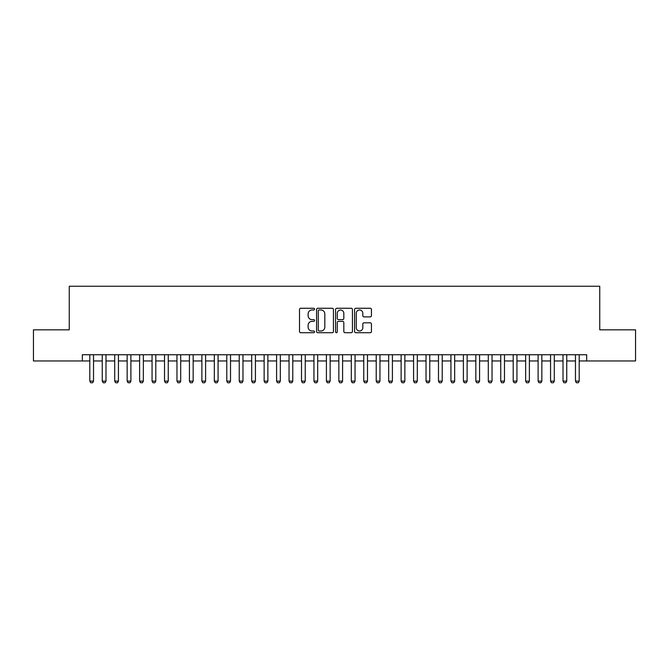 <?xml version="1.0" encoding="UTF-8"?>
<svg xmlns="http://www.w3.org/2000/svg" width="669" height="669" viewBox="0 0 669 669"><rect width="100%" height="100%" fill="white"/><g stroke="black" fill="none" stroke-linecap="round" stroke-linejoin="round"><path stroke-width="1" d="M314.572 309.12A0.853 0.853 0 0 0 313.719 308.267L300.732 308.267A1.221 1.221 0 0 0 299.511 309.488L299.511 331.49A1.221 1.221 0 0 0 300.732 332.71L313.719 332.71A0.853 0.853 0 0 0 314.572 331.857A0.853 0.853 0 0 0 313.719 331.004L312.038 331.004A3.914 3.914 0 0 1 308.125 327.091L308.125 325.259A3.914 3.914 0 0 1 312.038 321.346L313.719 321.346A0.853 0.853 0 0 0 314.572 320.493A0.853 0.853 0 0 0 313.719 319.631L312.038 319.631A3.914 3.914 0 0 1 308.125 315.726L308.125 313.886A3.914 3.914 0 0 1 312.038 309.981L313.719 309.981A0.853 0.853 0 0 0 314.572 309.12M370.225 316.889A1.221 1.221 0 0 0 371.446 315.659L371.446 309.488A1.221 1.221 0 0 0 370.225 308.267L355.799 308.267A1.221 1.221 0 0 0 354.578 309.488L354.578 331.49A1.221 1.221 0 0 0 355.799 332.71L370.225 332.71A1.221 1.221 0 0 0 371.446 331.49L371.446 324.039A1.221 1.221 0 0 0 370.225 322.809L364.053 322.809A1.221 1.221 0 0 0 362.824 324.039L362.824 327.735A3.27 3.27 0 0 1 359.554 331.004A3.27 3.27 0 0 1 356.284 327.735L356.284 313.251A3.27 3.27 0 0 1 359.554 309.981A3.27 3.27 0 0 1 362.824 313.251L362.824 315.659A1.221 1.221 0 0 0 364.053 316.889L370.225 316.889M82.329 360.959L33.45 360.959L33.45 329.834L69.25 329.834L69.25 286.248L599.75 286.248L599.75 329.834L635.55 329.834L635.55 360.959L586.671 360.959L586.671 354.737L82.329 354.737L82.329 360.959L89.797 360.959M333.43 309.488A1.221 1.221 0 0 0 332.209 308.267L317.783 308.267A1.221 1.221 0 0 0 316.562 309.488L316.562 331.49A1.221 1.221 0 0 0 317.783 332.71L332.209 332.71A1.221 1.221 0 0 0 333.43 331.49L333.43 309.488M336.791 308.267L351.217 308.267A1.221 1.221 0 0 1 352.438 309.488L352.438 331.49A1.221 1.221 0 0 1 351.217 332.71L345.045 332.71A1.221 1.221 0 0 1 343.824 331.49L343.824 322.567A1.221 1.221 0 0 0 342.595 321.346L338.506 321.346A1.221 1.221 0 0 0 337.285 322.567L337.285 331.857A0.853 0.853 0 0 1 336.423 332.71A0.853 0.853 0 0 1 335.57 331.857L335.57 309.488A1.221 1.221 0 0 1 336.791 308.267M93.535 360.959L102.257 360.959M105.986 360.959L114.708 360.959M118.438 360.959L127.16 360.959M130.898 360.959L139.612 360.959M143.35 360.959L152.064 360.959M155.802 360.959L164.515 360.959M168.254 360.959L176.967 360.959M180.705 360.959L189.419 360.959M193.157 360.959L201.879 360.959M205.609 360.959L214.331 360.959M218.069 360.959L226.783 360.959M230.521 360.959L239.234 360.959M242.972 360.959L251.686 360.959M255.424 360.959L264.138 360.959M267.876 360.959L276.59 360.959M280.328 360.959L289.05 360.959M292.779 360.959L301.502 360.959M305.24 360.959L313.953 360.959M317.691 360.959L326.405 360.959M330.143 360.959L338.857 360.959M342.595 360.959L351.309 360.959M355.047 360.959L363.76 360.959M367.498 360.959L376.221 360.959M379.95 360.959L388.672 360.959M392.41 360.959L401.124 360.959M404.862 360.959L413.576 360.959M417.314 360.959L426.028 360.959M429.766 360.959L438.479 360.959M442.217 360.959L450.931 360.959M454.669 360.959L463.391 360.959M467.121 360.959L475.843 360.959M479.581 360.959L488.295 360.959M492.033 360.959L500.746 360.959M504.485 360.959L513.198 360.959M516.936 360.959L525.65 360.959M529.388 360.959L538.102 360.959M541.84 360.959L550.562 360.959M554.292 360.959L563.014 360.959M566.743 360.959L575.465 360.959M579.203 360.959L586.671 360.959M319.13 309.981A0.853 0.853 0 0 0 318.277 310.834L318.277 330.143A0.853 0.853 0 0 0 319.13 331.004L320.903 331.004A3.914 3.914 0 0 0 324.816 327.091L324.816 313.886A3.914 3.914 0 0 0 320.903 309.981L319.13 309.981M343.824 313.309A3.27 3.27 0 0 0 340.554 310.04A3.27 3.27 0 0 0 337.285 313.309L337.285 318.411A1.221 1.221 0 0 0 338.506 319.631L342.595 319.631A1.221 1.221 0 0 0 343.824 318.411L343.824 313.309M93.535 354.737L93.535 381.138L92.598 382.752L90.733 382.752L89.797 381.138L89.797 354.737M89.797 381.138L93.535 381.138M105.986 354.737L105.986 381.138L105.058 382.752L103.185 382.752L102.257 381.138L102.257 354.737M102.257 381.138L105.986 381.138M118.438 354.737L118.438 381.138L117.51 382.752L115.637 382.752L114.708 381.138L114.708 354.737M114.708 381.138L118.438 381.138M130.898 354.737L130.898 381.138L129.962 382.752L128.088 382.752L127.16 381.138L127.16 354.737M127.16 381.138L130.898 381.138M143.35 354.737L143.35 381.138L142.413 382.752L140.549 382.752L139.612 381.138L139.612 354.737M139.612 381.138L143.35 381.138M155.802 354.737L155.802 381.138L154.865 382.752L153 382.752L152.064 381.138L152.064 354.737M152.064 381.138L155.802 381.138M168.254 354.737L168.254 381.138L167.317 382.752L165.452 382.752L164.515 381.138L164.515 354.737M164.515 381.138L168.254 381.138M180.705 354.737L180.705 381.138L179.769 382.752L177.904 382.752L176.967 381.138L176.967 354.737M176.967 381.138L180.705 381.138M193.157 354.737L193.157 381.138L192.229 382.752L190.356 382.752L189.419 381.138L189.419 354.737M189.419 381.138L193.157 381.138M205.609 354.737L205.609 381.138L204.681 382.752L202.807 382.752L201.879 381.138L201.879 354.737M201.879 381.138L205.609 381.138M218.069 354.737L218.069 381.138L217.132 382.752L215.259 382.752L214.331 381.138L214.331 354.737M214.331 381.138L218.069 381.138M230.521 354.737L230.521 381.138L229.584 382.752L227.719 382.752L226.783 381.138L226.783 354.737M226.783 381.138L230.521 381.138M242.972 354.737L242.972 381.138L242.036 382.752L240.171 382.752L239.234 381.138L239.234 354.737M239.234 381.138L242.972 381.138M255.424 354.737L255.424 381.138L254.488 382.752L252.623 382.752L251.686 381.138L251.686 354.737M251.686 381.138L255.424 381.138M267.876 354.737L267.876 381.138L266.939 382.752L265.075 382.752L264.138 381.138L264.138 354.737M264.138 381.138L267.876 381.138M280.328 354.737L280.328 381.138L279.399 382.752L277.526 382.752L276.59 381.138L276.59 354.737M276.59 381.138L280.328 381.138M292.779 354.737L292.779 381.138L291.851 382.752L289.978 382.752L289.05 381.138L289.05 354.737M289.05 381.138L292.779 381.138M305.24 354.737L305.24 381.138L304.303 382.752L302.43 382.752L301.502 381.138L301.502 354.737M301.502 381.138L305.24 381.138M317.691 354.737L317.691 381.138L316.755 382.752L314.89 382.752L313.953 381.138L313.953 354.737M313.953 381.138L317.691 381.138M330.143 354.737L330.143 381.138L329.207 382.752L327.342 382.752L326.405 381.138L326.405 354.737M326.405 381.138L330.143 381.138M342.595 354.737L342.595 381.138L341.658 382.752L339.793 382.752L338.857 381.138L338.857 354.737M338.857 381.138L342.595 381.138M355.047 354.737L355.047 381.138L354.11 382.752L352.245 382.752L351.309 381.138L351.309 354.737M351.309 381.138L355.047 381.138M367.498 354.737L367.498 381.138L366.57 382.752L364.697 382.752L363.76 381.138L363.76 354.737M363.76 381.138L367.498 381.138M379.95 354.737L379.95 381.138L379.022 382.752L377.149 382.752L376.221 381.138L376.221 354.737M376.221 381.138L379.95 381.138M392.41 354.737L392.41 381.138L391.474 382.752L389.601 382.752L388.672 381.138L388.672 354.737M388.672 381.138L392.41 381.138M404.862 354.737L404.862 381.138L403.925 382.752L402.061 382.752L401.124 381.138L401.124 354.737M401.124 381.138L404.862 381.138M417.314 354.737L417.314 381.138L416.377 382.752L414.512 382.752L413.576 381.138L413.576 354.737M413.576 381.138L417.314 381.138M429.766 354.737L429.766 381.138L428.829 382.752L426.964 382.752L426.028 381.138L426.028 354.737M426.028 381.138L429.766 381.138M442.217 354.737L442.217 381.138L441.281 382.752L439.416 382.752L438.479 381.138L438.479 354.737M438.479 381.138L442.217 381.138M454.669 354.737L454.669 381.138L453.741 382.752L451.868 382.752L450.931 381.138L450.931 354.737M450.931 381.138L454.669 381.138M467.121 354.737L467.121 381.138L466.193 382.752L464.319 382.752L463.391 381.138L463.391 354.737M463.391 381.138L467.121 381.138M479.581 354.737L479.581 381.138L478.644 382.752L476.771 382.752L475.843 381.138L475.843 354.737M475.843 381.138L479.581 381.138M492.033 354.737L492.033 381.138L491.096 382.752L489.231 382.752L488.295 381.138L488.295 354.737M488.295 381.138L492.033 381.138M504.485 354.737L504.485 381.138L503.548 382.752L501.683 382.752L500.746 381.138L500.746 354.737M500.746 381.138L504.485 381.138M516.936 354.737L516.936 381.138L516 382.752L514.135 382.752L513.198 381.138L513.198 354.737M513.198 381.138L516.936 381.138M529.388 354.737L529.388 381.138L528.451 382.752L526.587 382.752L525.65 381.138L525.65 354.737M525.65 381.138L529.388 381.138M541.84 354.737L541.84 381.138L540.912 382.752L539.038 382.752L538.102 381.138L538.102 354.737M538.102 381.138L541.84 381.138M554.292 354.737L554.292 381.138L553.363 382.752L551.49 382.752L550.562 381.138L550.562 354.737M550.562 381.138L554.292 381.138M566.743 354.737L566.743 381.138L565.815 382.752L563.942 382.752L563.014 381.138L563.014 354.737M563.014 381.138L566.743 381.138M579.203 354.737L579.203 381.138L578.267 382.752L576.402 382.752L575.465 381.138L575.465 354.737M575.465 381.138L579.203 381.138"/></g></svg>
